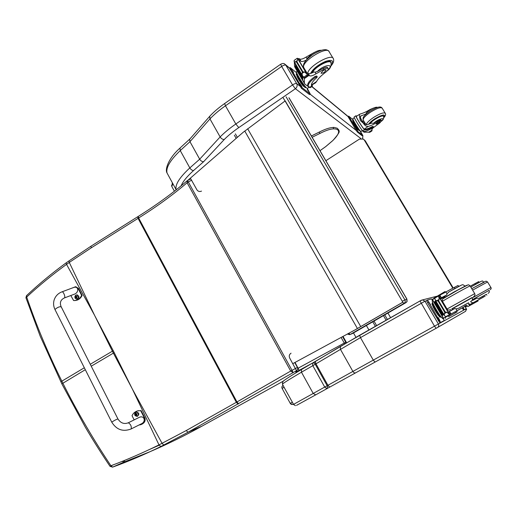<?xml version="1.0" encoding="UTF-8"?>
<svg xmlns="http://www.w3.org/2000/svg" width="517" height="517" viewBox="0 0 517 517"><rect width="100%" height="100%" fill="white"/><g stroke="black" fill="none" stroke-linecap="round" stroke-linejoin="round"><path stroke-width="0.78" d="M94.992 316.133L113.229 350.688L112.396 351.185L94.527 315.221L66.544 264.368C52.262 274.76 38.982 285.649 26.69 297.036L26.593 295.588M25.979 297.895L26.69 297.036C36.171 324.896 47.887 352.937 61.846 381.152L60.909 381.985M201.52 191.116C199.594 191.904 198.063 191.477 196.912 189.817L190.767 178.837L187.464 180.582L188.298 181.958L187.109 182.747L187.135 180.795M69.032 260.781L69.272 262.429L66.544 264.368L66.234 262.778C51.971 273.215 38.717 284.188 26.464 295.711L25.94 297.786L40.203 336.192L61.866 383.905M131.951 388.241L114.218 352.626L113.385 353.124L132.436 389.185L158.997 444.898C142.698 452.937 126.665 459.884 110.909 465.733L112.603 467.135C128.436 461.41 144.501 454.553 160.8 446.572L188.014 432.251L296.506 370.67L295.776 372.046L298.981 370.437L298.044 368.233L297.714 368.414M85.305 369.7L61.84 383.86L85.247 427.055C93.189 440.678 103.852 457.248 110.031 466.334L110.909 465.733C92.924 438.843 76.891 411.286 62.809 383.071L61.846 381.152L84.329 367.768M149.904 449.299L159.165 445.234M344.677 343.895L344.257 343.055L345.776 342.306L346.035 343.088L345.776 342.306M341.091 337.459L344.257 343.055L298.199 368.149L298.981 370.437L312.559 363.031L301.456 369.545L301.469 372.214L315.241 364.285L315.079 363.697L315.771 363.432M291.058 353.189C289.281 354.41 288.816 356.019 289.675 358.01L296.506 370.67C297.689 369.849 297.999 368.776 297.424 367.445L290.709 371.064L293.094 372.55L292.002 370.327L188.298 181.958L191.607 180.207M137.735 216.733L138.058 218.355L236.334 402.31L186.236 430.545L188.014 432.251L201.811 426.234C176.013 440.51 150.163 452.427 124.254 461.978L124.519 460.427M186.236 430.545L158.997 444.898L160.8 446.572M402.711 302.29L404.061 303.343C405.283 302.458 405.561 301.314 404.908 299.899L402.304 301.269M406.336 302.38L407.099 301.392L406.873 299.175L406.847 301.812L406.084 302.561M352.665 333.42L352.103 333.665M347.463 334.001L350.261 334.434L348.71 333.323M349.712 334.661L347.346 334.066M390.587 317.664L387.918 313.056L390.587 317.664M387.401 319.474L384.745 314.885M353.486 332.948L355.974 337.323M376.615 325.594L374.024 321.083M375.368 326.305L372.783 321.8M368.925 329.962L366.372 325.503M355.786 329.484L292.784 363.651L355.786 329.484L402.853 302.206L285.21 100.873L243.113 132.346L187.729 180.439M402.853 302.206L284.97 100.796M402.685 302.271L355.541 329.594M365.416 141.083L453.215 287.982L365.416 141.083M363.884 139.532L365.351 140.986L364.336 140.126L452.821 288.202M325.878 160.709L359.444 139.092L363.354 139.086L364.336 140.126M190.023 138.834L189.668 139.241L189.959 141.697L199.685 159.191L189.829 167.922C190.922 169.634 192.169 170.507 193.578 170.532L203.614 161.711C202.108 161.756 200.803 160.916 199.685 159.191L220.132 136.947L209.96 118.91C214.103 114.509 219.273 110.127 225.457 105.778L235.83 124.002C229.593 128.326 224.359 132.636 220.132 136.947C221.295 138.718 222.685 139.551 224.294 139.461C228.217 135.512 233.044 131.564 238.783 127.602L295.375 88.75L292.551 84.924L235.83 124.002L238.783 127.602M295.375 88.75L295.427 88.73C297.146 87.263 297.566 85.557 296.687 83.605C295.873 83.237 294.496 83.676 292.551 84.924L281.675 66.428C283.6 65.181 284.983 64.761 285.823 65.168L284.809 64.114C284.014 63.242 282.637 63.281 280.692 64.218L281.675 66.428L225.457 105.778L224.662 103.503C218.743 107.672 213.76 111.93 209.715 116.28L209.96 118.91L189.959 141.697L180.252 150.583L189.829 167.922C179.625 177.344 175.05 184.556 176.103 189.558L176.174 189.823M210.089 115.879L209.715 116.28M340.561 346.332L315.318 361.519L315.977 363.819L327.927 385.288L329.697 387.13L355.69 372.802C354.681 373.184 353.757 372.725 352.898 371.426L438.397 324.004C439.075 325.471 438.759 326.66 437.44 327.571L355.69 372.802M315.977 363.819L360.459 337.62L424.961 301.211L422.557 299.899L421.381 300.222M328.25 385.818L327.591 386.18L326.938 388.655L324.715 387.071L327.164 385.714L315.241 364.285M296.525 405.373L315.68 394.872L313.205 393.456L324.715 387.071L312.785 365.609L312.526 363.05L313.179 362.779L315.079 363.697M332.922 127.499L333.497 127.828L333.323 128.895C330.13 129.004 325.665 130.517 319.939 133.425L319.241 132.094L311.402 135.997M311.434 85.318L315.635 82.752L316.617 81.479C318.026 78.771 320.908 75.792 325.264 72.548C327.364 70.952 328.353 69.672 328.224 68.716C327.765 67.908 326.311 68.108 323.868 69.31L323.235 68.25C325.678 67.048 327.132 66.855 327.597 67.662L328.088 68.483M312.19 85.111L312.404 86.19L311.473 85.486C311.105 83.67 312.837 81.091 316.656 77.744L317.238 76.865L315.506 77.324C310.4 81.02 307.964 83.967 308.21 86.177L310.2 87.696L312.249 86.3M308.72 86.875L304.868 84.129L304.371 82.966L304.293 77.479M302.949 76.277L302.762 79.366M302.82 76.141L302.678 79.424M295.73 64.793L295.653 65.562M295.614 64.593L295.524 65.659M294.335 61.872L294.554 66.363L295.097 67.598L304.868 84.129M302.626 77.272L302.322 77.602L302.626 77.272L295.666 65.866M302.581 77.912L302.309 78.222L302.419 77.634M302.581 78.519L302.322 78.823L302.426 78.254M323.868 69.31L316.016 73.808C313.024 75.637 310.885 76.296 309.593 75.792L307.563 74.842M308.998 75.359L307.634 73.059L306.639 73.285M304.287 78.254L302.432 75.553L302.006 73.492L302.406 72.037L296.448 61.975L295.181 61.975L297.495 60.366L297.611 58.499L297.223 58.259L297.831 58.434L308.029 75.624M294.263 60.373L294.083 61.452L302.432 75.553M295.181 61.975L294.083 61.452M302.406 72.037L304.326 71.889L306.671 73.776L307.97 75.605L297.766 58.395M297.495 60.366L296.448 61.975M308.016 85.854L307.712 85.337C307.466 83.121 309.896 80.167 315.002 76.477L316.734 76.018L317.199 76.8M307.634 73.059L308.229 73.498C309.366 73.989 311.292 73.466 314.006 71.928L315.066 72.212L317.419 71.469L323.235 68.25M304.158 77.253L304.578 77.957L307.634 75.534M303.292 76.561L304.526 77.673M305.721 87.528L305.431 87.728L303.182 85.932L298.477 78.991L296.099 73.937L296.7 73.524M298.477 78.991L299.084 78.571C297.417 75.715 296.629 73.989 296.713 73.388L296.842 73.298M303.182 85.932L303.789 85.518M306.051 87.47L306.012 87.496C305.024 87.399 302.716 84.426 299.084 78.571M294.955 62.919L301.954 74.745M304.578 77.957L307.97 75.605M314.439 52.34L306.064 57.103C303.098 58.932 300.946 59.565 299.621 58.996L298.858 58.57L298.445 59.468M299.362 61.019L300.364 60.806L300.972 61.271C302.025 61.788 303.822 61.368 306.348 60.011M309.127 87.205L307.441 88.349L306.801 88.187C304.901 86.41 302.393 82.953 299.265 77.815C297.301 74.442 296.37 72.406 296.467 71.701L296.622 71.598M307.292 88.452L310.278 94.055L302.277 87.754L300.422 85.208L290.231 67.604L296.732 72.91M307.363 89.473L309.366 92.433L307.266 89.544M299.757 83.411L301.838 86.475L299.647 83.483M291.459 69.356L293.553 72.425L291.349 69.433M310.387 94.113L309.489 94.592L301.463 88.317L289.468 68.134M331.19 63.345L331.164 62.415C330.395 58.014 313.024 67.565 311.997 72.955M307.751 57.639L307.008 58.686L306.064 57.103M306.775 59.539L307.008 58.686M322.815 70.952L320.979 73.194C323.08 73.388 324.786 72.348 326.104 70.073C325.671 69.556 324.579 69.847 322.815 70.952M364.95 115.285L365.952 113.999L360.788 115.963C360.065 116.732 360.388 118.154 361.751 120.235C363.425 123.356 365.28 124.836 367.322 124.675L371.452 123.136L373.558 123.292L377.113 121.282L377.591 122.077C374.049 124.235 370.973 125.676 368.356 126.394C366.534 126.755 364.86 125.689 363.328 123.201L360.323 120.532L359.599 116.984L363.328 123.201M359.599 116.984L359.438 114.38L360.795 113.798C363.425 113.12 366.501 111.698 370.023 109.533L370.185 109.798M354.242 116.881L354.171 116.926C353.563 117.43 361.209 129.793 362.811 130.898L363.315 131.312C364.86 131.893 367.994 130.73 372.712 127.815L373.494 127.02L372.583 127.26C368.589 129.392 365.913 130.232 364.556 129.761L362.811 130.898M373.481 126.995L373.112 126.387L372.195 126.62C368.201 128.759 365.525 129.593 364.168 129.121L364.556 129.761M364.401 129.651C362.54 128.016 355.328 116.26 355.89 115.789L356.439 116.357M356.872 116.073L356.11 115.808M368.821 132.165L364.039 132.19L361.997 130.536L362.275 130.355M363.748 120.959L363.289 121.262M371.904 130.194L371.936 130.652M364.013 129.004C362.301 127.466 355.799 116.868 356.31 116.441L356.375 116.403M365.681 124.558L363.677 121.217L362.443 121.327M369.422 131.803L369.739 132.326L371.969 130.885M359.619 130.698L358.094 129.786L354.656 124.603L352.562 120.532L353.033 120.222M358.094 129.786L358.565 129.483M354.656 124.603L355.127 124.3M360.039 130.698L359.897 130.788C359.735 131.887 352.504 120.539 353.014 119.989L353.072 119.95M369.603 132.1L371.949 130.665M377.591 122.077C379.788 120.791 381.1 120.377 381.52 120.829L379.892 122.846L374.715 126.678C372.77 128.048 371.813 129.05 371.859 129.689L372.085 130.051M373.345 108.118L370.023 109.533M371.949 130.846L369.655 132.326M362.178 130.678L360.982 131.454C360.801 132.753 352.258 119.349 352.859 118.71L352.93 118.664M360.175 130.853L362.714 135.318L362.094 135.719L357.344 132.042L356.032 130.187L348.031 116.551L348.736 116.157L353.201 119.873M362.714 135.318L357.977 131.628L348.658 116.138M351.004 119.737L349.479 117.437L351.004 119.737M357.467 130.555L355.948 128.261L357.467 130.555M361.861 134.039L360.388 131.803L361.861 134.039M369.552 123.944C370.379 122.555 372.195 120.933 374.987 119.072C379.788 116.138 382.696 115.149 383.698 116.112L383.672 116.642M365.952 113.999L366.534 112.609M379.304 120.791L380.189 119.879M377.113 121.282C379.31 119.996 380.615 119.582 381.042 120.041L381.462 120.739M378.418 123.389L379.937 121.844C378.438 121.954 377.158 122.729 376.105 124.177L378.418 123.389M456.634 310.995L461.332 308.371M444.82 296.668L443.877 298.167M450.365 309.618L451.716 310.252M448.53 316.753L455.58 312.791L455.018 311.841L456.614 310.963L457.177 311.913L455.58 312.791M433.744 298.277L445.04 291.53L445.492 292.286M445.079 317.432L443.366 318.323L445.467 317.089L445.615 316.514M443.916 314.543L442.313 315.506L443.812 314.368M443.786 314.323L442.19 315.286M435.702 301.256L434.435 302.187L435.669 301.204M435.818 300.868L434.312 301.967M434.836 298.748L434.345 298.303L432.464 299.892L443.366 318.323M443.108 314.659L442.72 314.879L443.108 314.659L435.204 301.67M442.785 314.859L442.416 315.066L442.785 314.859M442.5 315.027L442.158 315.221L442.5 315.027M457.073 310.678L456.013 308.895L458.592 308.261L464.731 304.856L465.442 306.038L450.759 314.149L449.357 313.819M449.848 314.653L450.759 314.149L449.221 311.583L448.323 312.074M438.746 296.532L449.926 314.859L446.843 312.236L445.273 312.01L438.603 300.758L439.198 299.343L438.746 296.532M434.823 297.895L435.146 299.731L444.484 315.506L444.239 313.683L445.273 312.01M444.762 312.3L438.093 301.049L436.613 300.804L435.146 299.731M445.622 318.349L445.072 317.412L446.042 316.856M449.88 314.704L455.018 311.841M448.549 316.734L457.177 311.913M449.221 311.583L454.85 308.52L456.013 308.895M445.997 316.766L449.687 314.989M434.816 297.689L438.235 295.756L434.816 297.695M445.564 316.869L445.227 316.301L446.171 316.889M440.465 316.798L439.76 317.141L435.295 310.652L431.869 303.783L432.535 303.408M435.295 310.652L435.967 310.278C433.446 305.909 432.251 303.246 432.374 302.283L432.509 302.206M439.76 317.141L440.432 316.766M441.602 317.496L441.589 317.503C440.859 317.638 438.985 315.234 435.967 310.278M443.735 314.239L435.909 301.023M446.119 316.973L449.926 314.859M445.234 316.307L444.484 315.506M458.695 286.457L458.088 285.455L454.288 287.394L439.592 295.336L439.159 296.635M454.947 288.492L454.288 287.394M465.442 306.038L466.877 305.282M440.187 298.367L446.766 294.942L447.018 293.792L445.964 292.021M438.093 301.049L438.603 300.758M444.142 317.923L443.017 318.582C442.009 318.382 439.825 315.512 436.458 309.974C433.479 304.817 432.063 301.67 432.206 300.545L432.367 300.455M443.269 318.407L444.206 320.527L440.775 322.401L439.153 320.294L427.514 300.009L431.417 298.949L432.567 300.338M444.206 320.527L439.864 322.905L427.637 302.82L426.615 300.519L427.527 299.996M442.985 318.866L442.513 318.401M437.905 317.464L439.87 320.482L438.048 317.393M428.651 301.786L430.622 304.804L428.638 301.792M472.015 297.566L451.89 308.765M464.731 304.856L468.486 302.807L469.19 303.977M461.403 285.106L448.872 291.956L447.018 293.792M444.756 296.306L446.766 294.942M463.859 306.988L466.89 305.314L463.859 306.988M471.769 300.72L476.816 298.244L478.988 298.367L482.704 296.306L483.227 297.165L473.979 302.283C472.809 302.956 471.698 302.736 470.638 301.624M470.257 286.198L475.02 283.562L475.511 284.382M466.741 305.405L467.95 306.562L478.128 300.939L467.95 306.562M478.128 300.939L477.714 300.248L469.346 304.823L469.85 305.508M469.766 305.521L468.602 304.313M469.346 304.823L468.719 304.248M483.227 297.165L485.172 296.112M481.094 298.38L477.721 300.261M479.162 282.372L478.697 281.61L475.02 283.562M464.983 306.387L465.681 306.878L467.071 306.122M465.352 306.762L466.237 308.552L463.6 309.993L462.166 307.951M466.573 309.838L466.231 308.559L464.285 309.612L462.851 307.57M463.213 307.369L463.49 308.235L462.928 307.525M465.113 306.529L465.339 307.272L464.751 306.516M474.128 298.697L489.192 290.308L474.134 298.716M470.968 287.381L471.827 286.476L481.153 281.358M482.704 296.306L484.662 295.259M483.285 297.197L481.101 298.406L483.285 297.197M117.928 418.938L61.174 306.762C59.52 306.497 57.497 307.356 55.099 309.334L55.067 309.722L55.099 309.334C57.497 307.356 59.52 306.497 61.174 306.762L61.077 307.046M134.161 419.882L132.022 415.687C133.308 413.031 135.318 411.396 138.058 410.782L140.682 410.705L144.508 418.175C145.271 421.336 143.868 423.552 140.288 424.819L139.105 424.955M131.195 428.923L141.154 423.927C146.395 421.775 144.346 414.944 139.202 417.387L138.718 417.626M141.096 424.567C144.43 423.184 145.704 421.006 144.922 418.033L141.102 410.576L137.509 410.912M140.682 410.705L141.102 410.576M71.133 288.441L75.534 286.735L78.028 288.324L81.647 295.394C79.896 298.878 77.214 300.597 73.601 300.539L70.81 295.53M64.418 297.934L74.105 294.289C79.198 292.79 78.771 285.681 73.705 287.484L73.272 287.646M74.073 300.558L74.099 300.558C77.705 300.616 80.387 298.904 82.138 295.42L78.519 288.357L75.676 286.748M81.647 295.394L82.138 295.42M136.178 412.088L136.443 412.017C139.247 412.876 139.571 414.317 137.399 416.34M136.443 412.017L136.281 412.068C134.801 412.631 134.336 413.703 134.872 415.28C134.814 412.211 135.971 411.545 138.349 413.27C138.42 416.327 137.263 416.993 134.885 415.267L137.134 416.418C139.422 414.44 139.138 412.986 136.281 412.068L134.666 413.871M137.27 413.981L135.713 413.38L135.344 414.776L136.624 414.537M135.344 414.776L136.999 415.319L136.682 414.821L137.238 413.678M135.422 414.731L136.023 414.705M137.192 413.839L136.546 414.001M136.43 414.001L135.945 414.556M77.052 294.877L77.195 294.884C79.586 296.5 79.469 297.921 76.852 299.149L76.82 299.149M75.081 298.031C75.023 295.078 76.128 294.393 78.397 295.976C78.455 298.929 77.35 299.614 75.081 298.031M77.233 296.351L76.458 296.609L75.825 296.073L75.469 297.437L76.115 297.353M75.469 297.437L77.046 297.902L76.729 297.404L77.285 296.306M77.291 296.564L76.749 296.564M77.065 296.732L76.458 296.609M76.51 296.622L76.096 297.301M76.342 297.353L76.684 297.281M94.527 315.221L69.272 262.429L91.263 247.83L90.96 246.208L66.35 262.694M132.436 389.185L162.086 443.36L163.824 445.079M91.244 366.198L113.385 353.124L112.396 351.185L90.268 364.265M187.451 180.588L186.947 180.963C172.562 193.261 156.328 205.081 138.239 216.41L138.653 217.987L91.263 247.83M91.05 246.15L138.31 216.364M238.634 403.764L236.96 401.955L290.709 371.064L187.109 182.747C172.788 194.987 156.638 206.729 138.653 217.987L236.96 401.955L236.334 402.31L238.02 404.107M114.218 352.626L113.229 350.688M110.968 465.869L113.902 464.589M296.939 370.366L295.776 372.046M297.417 367.432L294.742 362.585M312.804 362.895L359.67 335.21M295.039 362.423L298.044 368.233L294.877 362.507M283.523 381.023L201.824 426.228M295.931 371.762L296.474 371.458M110.031 466.334L112.603 467.135L124.254 461.978L122.141 461.384M283.232 97.92L284.932 100.821M288.906 97.745L406.873 299.175L404.908 299.899L286.082 96.808M237.348 137.348L235.371 133.858M352.607 333.452L350.261 334.434L404.061 303.343L406.032 302.594L352.607 333.452M346.603 342.752L343.017 336.412M386.109 320.204L383.465 315.628M360.73 326.57L247.662 128.746M357.409 328.502L244.741 131.027M453.176 288.001L452.743 288.072M203.614 161.711L224.294 139.461M181.137 185.836C182.889 181.532 187.038 176.433 193.578 170.532M362.882 135.732L362.572 138.692M295.427 88.73L360.879 138.543M356.142 130.374L310.206 94.236M299.75 86.016L296.687 83.605L285.823 65.168L289.436 68.16M167.624 174.048L167.023 172.956C165.802 167.65 170.209 160.192 180.252 150.583L180 148.056L189.778 139.067M280.75 64.173L224.766 103.432M180.297 147.778L180 148.056C168.096 158.667 164.833 169.621 167.023 172.956L176.194 189.81M311.777 86.617L348.025 116.571M426.635 300.758L424.961 301.211L438.397 324.004L466.315 308.733L465.63 311.273L438.565 326.925M438.481 326.977L437.524 327.526M420.017 300.946L340.47 346.403L340.386 349.246L352.898 371.426L327.927 385.288M421.329 300.248L420.004 300.959L422.551 299.899L436.697 296.28M375.051 362.107L373.28 360.116L360.459 337.62L359.658 335.229L420.004 300.959L434.48 326.175L436.141 328.301M431.857 299.33L433.563 298.865M326.97 388.642L329.594 387.149M327.591 386.18L327.164 385.714M315.68 394.872L326.938 388.655M295.465 405.651L293.43 404.456L313.205 393.456L301.469 372.214C289.875 379.019 283.542 382.987 282.482 384.125C282.424 382.431 282.818 381.352 283.665 380.887C282.334 381.63 288.809 376.861 301.456 369.545L312.526 363.05L315.267 361.984M282.45 384.364L293.559 404.378M171.883 186.585L171.547 185.448M172.355 182.785L171.78 186.404L174.403 191.212L171.78 186.404L172.924 183.748M282.14 388.506L282.127 388.467C281.61 387.246 281.894 386.27 282.973 385.527M293.417 404.12L293.197 404.236C291.989 404.753 291.006 404.462 290.257 403.357L282.133 388.48L284.156 387.181M292.351 402.168L290.257 403.357L290.451 403.667M283.18 385.398C282.14 385.895 281.791 386.923 282.127 388.467L290.257 403.363L292.357 404.494M325.71 146.621L320.004 150.68L325.652 146.634L332.741 140.598C336.716 136.74 338.674 133.729 338.596 131.557C338.409 129.657 336.651 128.765 333.323 128.895M319.939 133.425L312.152 137.276M338.596 131.557L338.939 130.691C339.391 130.743 338.835 129.929 337.265 128.235C334.615 127.46 333.181 127.208 332.961 127.499M311.745 85.984L309.502 87.509M304.3 78.629L309.017 75.379M294.128 60.47L297.256 58.285M302.865 71.714L296.907 61.659M302.006 73.492L304.326 71.889M311.925 86.152L311.434 85.324M315.506 77.324L315.002 76.477M304.616 69.873L304.972 69.627M304.578 77.938L304.177 77.272M303.957 77.072L307.111 74.9M316.016 73.808L315.066 72.212M309.593 75.792L308.229 73.498M300.972 61.271L299.621 58.996M300.364 60.806L299.007 58.531M311.402 85.046L316.617 81.479M296.913 75.663C296.435 76.503 302.962 86.604 303.925 86.526M290.903 69.084L290.095 69.646M300.422 85.208L299.608 85.77M302.277 87.754L301.463 88.317M310.278 94.055L309.489 94.592M331.216 65.413C334.195 60.625 332.289 59.287 325.51 61.394C317.923 64.851 312.94 68.871 310.568 73.472M331.087 65.866C333.394 63.106 334.163 60.748 333.394 58.796C332.315 52.753 308.423 66.163 307.77 73.175M333.006 58.15L329.264 51.939C327.817 45.134 300.926 61.62 303.738 67.546L304.138 68.231M317.419 71.469C323.707 64.567 335.242 63.242 327.739 70.183M312.501 72.729C314.032 67.372 330.273 58.647 330.983 62.796C331.513 66.06 330.221 68.78 327.106 70.952M372.195 126.62L372.583 127.26M360.465 116.396L361.816 115.504M369.222 131.938L369.416 132.262M371.846 129.541L372.143 130.038L371.846 129.541M368.634 132.287L372.13 130.025M364.168 129.121L368.356 126.394M357.977 131.628L357.344 132.042M356.665 129.773L356.032 130.187M353.15 121.676C352.542 121.644 357.195 129.237 358.216 129.935L358.378 130.013M362.643 135.305L362.029 135.706M349.259 117.372L348.626 117.786M368.569 124.3C369.597 122.716 371.658 120.894 374.747 118.839C382.91 114.199 385.934 113.779 383.821 117.579M363.296 120.209L363.141 119.944C363.037 118.212 365.519 115.608 370.579 112.131C376.977 108.208 380.861 106.916 382.225 108.253L385.204 113.165M366.198 124.713C366.65 122.897 369.164 120.442 373.733 117.346C380.137 113.43 384.015 112.118 385.352 113.417C385.999 114.393 385.482 115.834 383.808 117.74M373.558 123.292C378.056 118.962 386.335 116.648 381.52 121.036M369.985 123.776C371.897 120.351 383.265 114.179 383.562 116.396C384.015 118.309 383.317 119.905 381.462 121.191M445.467 317.089L446.126 316.973M434.836 298.096L438.338 296.118M436.613 300.804L439.198 299.343M444.239 313.683L446.843 312.236M443.903 293.165L443.431 292.37M440.6 299.059L444.633 296.784M445.828 316.656L449.357 314.691M451.018 314.013L449.499 311.447M441.389 297.792L439.877 295.246M441.091 297.889L439.579 295.343L438.694 295.847M438.687 295.847L439.579 295.343M432.451 304.946C432.606 306.678 437.537 315.008 439.069 316.139M428.541 302.309L427.637 302.82M439.153 320.294L438.248 320.805M440.775 322.401L439.864 322.905M467.161 285.164C466.379 285.119 441.195 299.304 443.289 298.606M472.034 297.605L451.91 308.804M473.604 296.616C474.877 295.782 475.252 294.787 474.729 293.63L447.037 309.024C447.748 310.135 448.737 310.387 450.01 309.767M474.709 293.604L470.121 285.972C471.989 284.421 442.836 300.694 442.5 301.379L442.526 301.424M458.592 308.261L468.505 302.833M452.007 308.966L472.131 297.766C472.958 299.169 472.435 300.455 470.567 301.624M465.138 286.134L453.991 291.976L445.079 297.314M473.391 299.117L473.85 299.879M476.887 300.7L477.301 301.392M472.926 299.369L473.385 300.131M473.197 299.22L473.656 299.983L473.204 299.22M469.43 304.81L473.979 302.283M464.285 309.612L463.6 309.993M463.116 308.009L462.431 308.39M472.616 290.121L487.563 281.965L486.329 281.196C485.159 281.571 488.248 279.665 475.873 286.534L484.248 282.146M472.215 297.928L490.956 287.562C491.409 288.344 491.156 289.068 490.2 289.727M483.918 282.127L471.756 288.693M478.988 298.367L486.361 294.296L486.885 295.149M474.115 298.677L488.94 290.425M144.508 418.175L144.922 418.033M61.911 291.859L62.034 291.814C58.13 293.32 55.506 296.015 54.162 299.886C53.18 303.162 53.464 306.407 55.009 309.612L111.769 422.189C116.519 429.756 122.949 432.018 131.06 428.994L131.208 428.916C131.589 426.17 130.62 424.127 128.3 422.79L139.202 417.387M111.769 422.189L111.924 422.021C114.548 420.321 116.558 419.306 117.954 418.977C120.648 423.119 124.093 424.386 128.3 422.79M78.028 288.324L78.519 288.357M73.705 287.484L62.034 291.814C63.501 291.342 65.872 297.811 64.295 297.979C60.605 299.802 59.545 302.691 61.116 306.646M135.195 415.72L137.134 416.418M136.695 413.955L137.089 413.917M135.732 414.511L136.126 414.472M135.874 414.789L136.197 414.602M75.224 298.264L76.671 299.143C79.288 297.915 79.405 296.487 77.014 294.871L75.366 295.608M76.484 297.559L76.813 297.546M75.825 297.139L76.277 297.23M75.973 296.564L76.329 296.551M342.577 336.651L345.77 342.293M112.525 467.161L124.183 462.004L150.247 451.606M236.166 138.375L234.363 135.195M406.957 299.156L289.113 97.939M365.37 141.005L365.073 140.592M362.876 135.7L362.65 138.718M209.682 116.338L189.668 139.241M348.135 116.48L311.919 86.526M289.585 68.05L285.3 64.509M332.98 127.499C329.613 127.609 325.031 129.14 319.241 132.094L311.389 135.971M332.845 140.553L325.742 146.595M338.965 131.047C340.018 131.564 338.002 134.711 332.909 140.488M294.554 66.363L304.371 82.966M297.682 58.628L306.478 73.453M307.712 85.337L308.21 86.177M294.638 62.945L301.644 74.778M295.381 66.525L302.309 78.222M295.388 65.879L302.322 77.602M295.414 67.139L302.322 78.823M297.223 58.259L294.16 60.399M298.858 58.57L298.186 59.035M296.467 71.701L297.346 71.094M289.423 68.166L290.231 67.604M331.164 62.415L330.874 61.93M307.033 73.104L303.738 67.546C303.001 65.594 302.71 61.717 313.341 54.156C324.715 47.577 327.267 49.761 328.922 51.338M330.234 61.542L330.706 62.324M307.143 58.427L311.932 53.891C317.722 50.272 319.642 50.239 321.471 50.291M354.171 116.926L355.89 115.789M369.409 132.294L369.203 131.951M372.137 130.045L368.763 132.236M352.859 118.71L354.365 117.721M356.31 116.441L359.438 114.38M382.082 108.014C380.939 106.864 379.517 105.52 370.075 111.155C362.01 117.055 363.108 117.566 363.141 119.944L365.971 124.662M366.288 112.861L369.7 110.102C373.869 107.639 376.473 106.754 377.513 107.452M383.155 115.724L383.452 116.222M432.555 299.705L443.508 318.226M439.095 296.984L448.93 313.567M433.718 298.231L433.931 298.593M435.644 301.159L443.47 314.388M434.687 301.993L442.416 315.066M434.971 301.786L442.72 314.879M434.442 302.18L442.158 315.221M438.552 295.608L449.958 314.84M432.206 300.545L432.839 300.19M426.615 300.519L427.514 300.009M447.037 309.024L442.5 301.379C442.19 299.795 442.513 298.826 443.457 298.477L457.959 289.992L467.975 284.919C468.312 284.589 469.016 284.925 470.095 285.927M452.666 309.728L451.864 308.72M445.111 297.372L444.749 296.241M448.407 292.247L452.866 289.662C462.185 284.402 462.663 284.602 463.019 284.757L465.093 286.043M473.973 299.808L473.52 299.052M487.563 281.965L490.95 287.555M472.751 299.44L472.389 299.595M471.646 286.586L475.02 284.66C485.133 278.941 481.65 281.422 483.867 282.036M474.709 299.401L474.212 298.845M488.009 293.365C489.295 292.68 489.644 291.756 489.05 290.599M138.058 410.782L138.485 410.653M76.031 286.767L75.534 286.735M135.919 414.77L136.268 414.569M77.195 294.884L77.014 294.871C75.211 295.149 74.564 296.209 75.075 298.05L76.671 299.143M76.109 297.353L76.587 297.281"/></g></svg>
